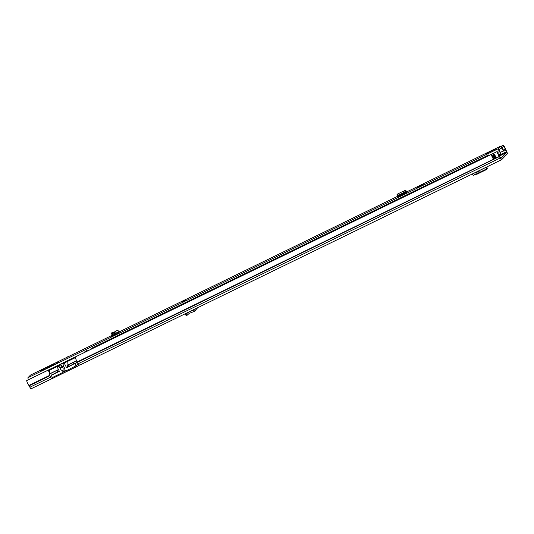 <?xml version="1.0" encoding="UTF-8"?>
<svg xmlns="http://www.w3.org/2000/svg" width="534" height="534" viewBox="0 0 534 534"><rect width="100%" height="100%" fill="white"/><g stroke="black" fill="none" stroke-linecap="round" stroke-linejoin="round"><path stroke-width="0.8" d="M185.492 314.673L186.446 315.814L187.361 315.04L186.379 313.932L185.492 314.673L187.434 312.684M189.27 313.284L188.569 312.043M187.361 315.04L189.296 313.338L188.455 312.11M186.379 313.932L188.255 312.283M189.296 313.345L194.162 311.469L193.809 309.573L193.602 310.107L189.457 311.696M194.162 311.469L194.803 311.048L195.117 308.946M501.319 146.183L503.282 145.228A3.504 0.748 -116 0 1 505.825 149.72L506.713 151.616A2.31 0.494 -116 0 1 507.3 153.865L501.626 159.699A2.31 0.494 -116 0 1 501.6 159.719A2.31 0.494 -116 0 1 500.318 158.197L499.33 156.409A3.504 0.748 -116 0 1 497.134 151.549L497.835 152.604A2.016 0.427 -116 0 0 499.103 155.401A2.31 0.494 64 0 1 499.731 156.409L500.952 158.391L506.632 152.544L505.705 150.261A2.31 0.494 64 0 1 505.231 149.099A2.016 0.427 -116 0 0 503.762 146.51L502.08 147.324M79.392 365.076L78.825 365.349M503.282 145.228L503.762 146.51M31.159 388.772L51.544 378.846L31.192 388.745A2.31 0.494 -116 0 1 31.159 388.772A2.31 0.494 -116 0 1 29.884 387.25L28.896 385.455A3.504 0.748 -116 0 1 26.7 380.602L48.414 370.029L49.115 371.083A2.016 0.427 64 0 0 49.448 372.185M491.634 155.514L492.275 156.248A2.016 0.427 64 0 0 493.216 158.084L493.443 159.085A3.504 0.748 -116 0 1 491.634 155.514L494.531 154.106A3.504 0.748 64 0 0 496.333 157.677L496.333 157.677M501.559 159.733L79.686 365.136A2.31 0.494 -116 0 1 79.653 365.163A2.31 0.494 -116 0 1 78.371 363.641L77.39 361.845A3.504 0.748 -116 0 1 75.194 356.992L497.134 151.549M48.414 370.029A3.504 0.748 64 0 0 49.442 372.939M493.443 159.085L496.326 157.804L496.086 157.323L493.336 158.665L493.409 158.031L495.806 156.862M486.634 167.008L486.901 168.757L485.746 167.442M486.26 167.189L486.848 168.831L473.351 175.406L472.256 174.104L475.126 172.702M487.001 167.696L486.728 166.962M487.061 167.235L486.908 166.875M474.439 174.491L476.942 174.224L486.414 169.612L487.409 168.177L487.061 167.836M479.719 170.373L479.939 170.807L480.106 170.186M479.939 170.807L475.307 173.063L475.086 172.629M492.275 156.248L493.216 158.084M197.687 307.691L194.803 311.048M76.689 356.265L28.042 379.948M76.536 356.338L28.148 379.848M71.756 364.949L68.706 366.431L67.998 365.036L75.962 361.164L76.222 359.903M75.962 361.164L78.344 365.85L51.564 378.886L49.181 374.2L57.145 370.322L57.852 371.717L51.471 375.148M79.239 364.929L78.344 365.85M48.774 370.576L49.448 370.249L49.181 374.2M59.181 370.936L58.473 369.541L49.442 373.934M49.448 370.249L58.393 365.897M58.426 369.595L57.145 370.322M59.134 370.99L57.852 371.717M67.998 365.036L67.097 365.396L67.177 361.611L75.327 357.646M68.706 366.431L67.798 366.791L67.13 365.403M58.48 365.803L58.373 365.41L59.488 364.655L66.723 361.131L67.331 360.897L67.177 361.611M76.342 365.73L75.034 362.893L71.91 364.735M62.952 372.251L65.528 370.99M76.222 360.897L67.177 365.303M63.212 364.201A0.414 0.4 44.2 0 1 63.326 364.121L65.335 362.052A0.414 0.4 44.2 0 0 65.221 362.132L63.212 364.201A0.414 0.4 44.2 0 0 63.119 364.582L63.626 366.511A0.821 0.801 44.2 0 0 63.833 366.878A2.103 2.049 44.2 0 1 63.86 369.755A2.103 2.049 44.2 0 1 60.309 368.594L62.318 366.524A0.821 0.801 -135.8 0 0 62.144 366.144L60.135 368.213L58.873 366.644L60.883 364.582L62.144 366.144M62.318 366.524A2.103 2.049 -135.8 0 0 64.427 368.3M60.135 368.213A0.821 0.801 44.2 0 1 60.309 368.594M76.429 365.636L65.589 371.103L65.288 370.523L62.391 371.931L62.692 372.518L52.412 377.518L51.297 375.322L52.065 374.534M64.04 371.13L62.692 372.518M76.082 365.997L74.78 363.434L66.643 367.853L64.467 363.567L66.543 361.431L59.307 364.956L57.231 367.085L58.373 366.531A0.414 0.4 44.2 0 1 58.873 366.644M57.231 367.085L59.407 371.377L51.297 375.322M63.326 364.121L64.467 363.567M74.78 363.434L75.127 363.073M72.504 364.128L71.736 364.909M66.643 367.853L67.758 366.704M65.335 362.052L60.382 364.462A0.414 0.4 44.2 0 1 60.883 364.582M67.177 362.639L66.543 361.431L67.177 362.686M68.452 356.585A0.414 0.4 -135.8 0 0 68.058 356.565L66.523 357.526M73.759 354.002L73.011 354.155A0.414 0.4 -135.8 0 0 72.898 354.236L72.557 354.589M117.533 333.002L118.962 331.534L119.309 332.135L117.88 333.603L117.533 333.002A1.896 1.849 -135.8 0 0 114.923 332.288L112.621 333.67L114.016 332.235L112.073 332.528L111.079 333.55L111.179 335.045L112.16 335.152L112.994 335.118L112.621 333.663L112.047 333.69L112.16 335.152M111.065 333.576L112.047 333.69M114.016 332.235L116.352 330.82A1.896 1.849 -135.8 0 1 118.962 331.534M421.706 184.998L419.998 185.498L417.321 187.628L423.342 184.697L421.706 184.998M40.644 370.983L43.962 369.581A6.995 0.527 -26.9 0 0 43.955 369.561A6.995 0.527 -26.9 0 0 43.214 369.682M54.001 364.041L47.613 367.078L45.71 368.654L52.105 365.596L54.001 364.041M55.903 363.394L58.313 362.199L55.903 363.394M182.668 301.677L185.585 300.221L182.668 301.677M500.945 146.016L498.396 148.639A1.976 0.421 64 0 0 498.576 149.814A1.976 0.421 64 0 0 499.477 151.583A2.016 0.427 -116 0 1 500.532 153.772L500.932 154.139L500.845 153.585A3.504 0.748 -116 0 0 499.337 150.695L499.063 149.961L501.62 147.331L502.02 147.931A3.504 0.748 -116 0 0 503.469 150.882L503.796 151.189L503.695 150.515A2.016 0.427 -116 0 1 502.567 148.412A1.976 0.421 64 0 0 500.972 145.996A1.976 0.421 64 0 0 500.945 146.016L406.688 191.906L500.972 145.996M30.565 375.035A1.976 0.421 64 0 0 30.538 375.048A1.976 0.421 64 0 0 30.511 375.068L27.955 377.692A1.976 0.421 64 0 0 28.489 379.674M494.03 150.508L495.365 149.133A1.896 1.849 44.2 0 1 495.525 148.986L488.55 152.183L489.004 153.084M495.505 148.946L493.776 150.728L485.893 154.56M488.123 153.512L487.696 152.671L485.88 154.533M487.696 152.671L488.55 152.183M406.608 192.44L405.386 190.331A1.896 0.4 64 0 1 405.439 190.278A1.896 0.4 64 0 1 406.521 191.586L406.841 192.2L404.418 194.022L398.024 197.046L398.644 196.318L398.431 195.905L119.169 331.894L398.437 195.918M117.88 333.603L116.579 334.237L116.272 333.703A0.414 0.4 -135.8 0 0 115.704 333.55L112.994 335.118M116.225 333.637L112.474 335.586L111.472 336.627L116.579 334.237M495.425 148.832L495.505 148.999A1.896 1.849 44.2 0 1 495.866 148.766M498.643 154.686L500.532 153.772M406.447 192.6L398.678 196.385L398.871 196.719M405.253 190.605L404.959 191.045L405.58 192.4L397.843 196.178L397.002 194.63L397.75 193.929L398.277 195.237L397.57 195.998M397.75 193.929L403.283 191.239L403.811 192.547L398.277 195.237M403.811 192.547L405.58 192.4M403.283 191.239L404.745 190.938L405.273 192.247M405.94 191.893L405.633 192.387L404.745 190.938M423.342 184.697L419.998 185.498M112.474 335.586L112.854 336.04M113.181 335.058L112.641 333.73M113.962 332.869L114.743 334.124M42.987 369.308L40.437 370.576L42.987 369.308M45.75 368.654L52.886 365.143L53.927 364.075L47.599 367.092L54.047 364.095M87.523 350.985L87.075 350.464L86.828 351.325M85.18 351.385L87.062 350.471L85.18 351.385L84.946 352.24M489.131 155.447L488.683 154.927L488.436 155.788M488.683 154.927L91.407 348.355L488.683 154.927M91.174 349.209L91.407 348.355M195.297 308.859L193.895 309.54M499.504 156.015L506.632 152.544M499.05 155.334L506.713 151.616M503.796 151.189L505.998 150.141M503.342 150.014L505.231 149.099M28.896 385.455L49.742 375.302M77.39 361.845L499.33 156.409M29.123 385.815L49.936 375.682M77.61 362.206L499.731 156.409M29.884 387.25L50.67 377.124M78.371 363.641L500.491 157.844M480.073 170.293L485.873 167.376M493.576 159.139L493.249 158.711M494.831 154.907L492.328 156.135L491.68 155.387M492.308 156.228L494.838 154.907M495.859 156.943L493.109 158.191M493.303 157.991L493.082 157.216M492.822 156.702L495.125 155.574M495.378 156.088L493.169 157.163L492.481 156.055M66.723 361.131L67.177 362.032M48.527 370.202L58.373 365.41M67.057 361.184L75.227 357.206M60.382 364.462L58.373 366.531M73.011 354.155L72.617 354.556M67.664 356.966L68.058 356.565M30.511 375.068L112.52 335.138L30.538 375.048M115.371 333.75L115.898 333.49M27.955 377.692L498.396 148.639M498.809 154.973L500.752 154.026M497.728 152.437L499.477 151.583M500.325 152.41L503.469 150.882M500.144 148.846L502.02 147.931M406.321 191.893L405.773 192.16M397.042 194.69L397.523 195.871M405.6 192.407L397.843 196.178L405.62 192.4M405.386 190.331L404.131 190.945M113.869 335.552L113.742 334.858M114.923 332.288L116.352 330.82M182.848 301.583L185.385 300.355L182.848 301.583M185.111 300.482L183.122 301.456L185.111 300.482M45.797 368.594L46.798 367.566M46.832 367.532L45.75 368.727M84.859 351.719L86.742 350.805M91.08 348.689L488.35 155.267M79.653 365.163L501.6 159.719M67.798 366.791L67.097 365.396M115.431 333.717L115.885 333.49M498.91 155.12L500.932 154.139M405.439 190.278L404.018 190.965M420.378 185.358L421.646 185.011M185.678 300.408L182.741 301.897M183.382 301.57L185.058 300.522M43.374 369.982L43.007 369.268M40.677 371.05L40.437 370.576"/></g></svg>
